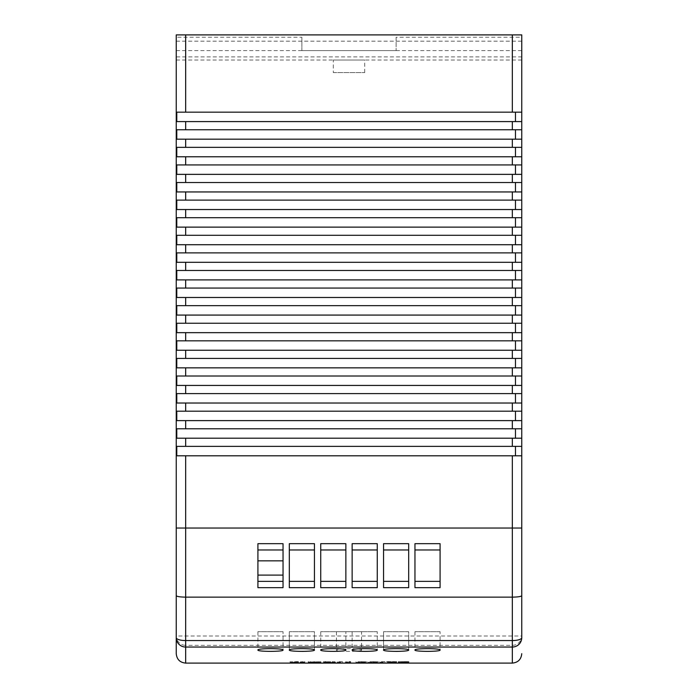<?xml version="1.0" encoding="UTF-8"?>
<svg xmlns="http://www.w3.org/2000/svg" width="698" height="698" viewBox="0 0 698 698"><rect width="100%" height="100%" fill="white"/><g stroke="black" fill="none" stroke-linecap="round" stroke-linejoin="round"><path stroke-width="0.52" stroke-dasharray="3.49 2.62" d="M521.755 528.037L521.755 455.794L512.332 455.794L512.332 528.037L185.668 528.037L185.668 455.794L176.786 455.794L176.786 446.371L185.668 446.371L185.668 438.204L176.786 438.204L176.786 428.781L185.668 428.781L185.668 420.615L176.786 420.615L176.786 411.192L185.668 411.192L185.668 403.025L176.786 403.025L176.786 393.602L185.668 393.602L185.668 385.436L176.786 385.436L176.786 376.013L185.668 376.013L185.668 367.846L176.786 367.846L176.786 358.423L185.668 358.423L185.668 350.256L176.786 350.256L176.786 340.833L185.668 340.833L185.668 332.667L176.786 332.667L176.786 323.244L185.668 323.244L185.668 315.077L176.786 315.077L176.786 305.654L185.668 305.654L185.668 297.488L176.786 297.488L176.786 288.065L185.668 288.065L185.668 279.898L176.786 279.898L176.786 270.475L185.668 270.475L185.668 262.308L176.786 262.308L176.786 252.885L185.668 252.885L185.668 244.719L176.786 244.719L176.786 235.296L185.668 235.296L185.668 227.129L176.786 227.129L176.786 217.706L185.668 217.706L185.668 209.54L176.786 209.54L176.786 200.117L185.668 200.117L185.668 191.95L176.786 191.95L176.786 182.527L185.668 182.527L185.668 174.36L176.786 174.36L176.786 164.937L185.668 164.937L185.668 156.771L176.786 156.771L176.786 147.348L185.668 147.348L185.668 139.181L176.786 139.181L176.786 129.758L185.668 129.758L185.668 121.592L176.786 121.592L521.755 121.592L512.332 121.592L512.332 129.758L521.755 129.758L521.755 34.9L521.755 60.028L521.755 34.9L176.245 34.9L176.245 528.037L185.668 528.037L176.245 528.037M521.755 139.181L512.332 139.181L512.332 147.348L521.755 147.348L521.755 129.758L515.473 129.758L515.473 139.181L521.755 139.181L515.473 139.181L515.473 129.758L521.755 129.758M521.755 156.771L512.332 156.771L512.332 164.937L521.755 164.937L521.755 147.348L515.473 147.348L515.473 156.771L521.755 156.771L515.473 156.771L515.473 147.348L521.755 147.348M521.755 174.36L512.332 174.36L512.332 182.527L521.755 182.527L521.755 164.937L515.473 164.937L515.473 174.36L521.755 174.36L515.473 174.36L515.473 164.937L521.755 164.937M521.755 191.95L512.332 191.95L512.332 200.117L521.755 200.117L521.755 182.527L515.473 182.527L515.473 191.95L521.755 191.95L515.473 191.95L515.473 182.527L521.755 182.527M521.755 209.54L512.332 209.54L512.332 217.706L521.755 217.706L521.755 200.117L515.473 200.117L515.473 209.54L521.755 209.54L515.473 209.54L515.473 200.117L521.755 200.117M521.755 227.129L512.332 227.129L512.332 235.296L521.755 235.296L521.755 217.706L515.473 217.706L515.473 227.129L521.755 227.129L515.473 227.129L515.473 217.706L521.755 217.706M521.755 244.719L512.332 244.719L512.332 252.885L521.755 252.885L521.755 235.296L515.473 235.296L515.473 244.719L521.755 244.719L515.473 244.719L515.473 235.296L521.755 235.296M521.755 262.308L512.332 262.308L512.332 270.475L521.755 270.475L521.755 252.885L515.473 252.885L515.473 262.308L521.755 262.308L515.473 262.308L515.473 252.885L521.755 252.885M521.755 279.898L512.332 279.898L512.332 288.065L521.755 288.065L521.755 270.475L515.473 270.475L515.473 279.898L521.755 279.898L515.473 279.898L515.473 270.475L521.755 270.475M521.755 297.488L512.332 297.488L512.332 305.654L521.755 305.654L521.755 288.065L515.473 288.065L515.473 297.488L521.755 297.488L515.473 297.488L515.473 288.065L521.755 288.065M521.755 315.077L512.332 315.077L512.332 323.244L521.755 323.244L521.755 305.654L515.473 305.654L515.473 315.077L521.755 315.077L515.473 315.077L515.473 305.654L521.755 305.654M521.755 332.667L512.332 332.667L512.332 340.833L521.755 340.833L521.755 323.244L515.473 323.244L515.473 332.667L521.755 332.667L515.473 332.667L515.473 323.244L521.755 323.244M521.755 350.256L512.332 350.256L512.332 358.423L521.755 358.423L521.755 340.833L515.473 340.833L515.473 350.256L521.755 350.256L515.473 350.256L515.473 340.833L521.755 340.833M521.755 367.846L512.332 367.846L512.332 376.013L521.755 376.013L521.755 358.423L515.473 358.423L515.473 367.846L521.755 367.846L515.473 367.846L515.473 358.423L521.755 358.423M521.755 385.436L512.332 385.436L512.332 393.602L521.755 393.602L521.755 376.013L515.473 376.013L515.473 385.436L521.755 385.436L515.473 385.436L515.473 376.013L521.755 376.013M521.755 403.025L512.332 403.025L512.332 411.192L521.755 411.192L521.755 393.602L515.473 393.602L515.473 403.025L521.755 403.025L515.473 403.025L515.473 393.602L521.755 393.602M521.755 420.615L512.332 420.615L512.332 428.781L521.755 428.781L521.755 411.192L515.473 411.192L515.473 420.615L521.755 420.615L515.473 420.615L515.473 411.192L521.755 411.192M521.755 438.204L512.332 438.204L512.332 446.371L521.755 446.371L521.755 428.781L515.473 428.781L515.473 438.204L521.755 438.204L515.473 438.204L515.473 428.781L521.755 428.781M185.668 438.204L512.332 438.204M185.668 446.371L512.332 446.371M185.668 428.781L512.332 428.781M185.668 420.615L512.332 420.615M185.668 411.192L512.332 411.192M185.668 403.025L512.332 403.025M185.668 393.602L512.332 393.602M185.668 385.436L512.332 385.436M185.668 376.013L512.332 376.013M185.668 367.846L512.332 367.846M185.668 358.423L512.332 358.423M185.668 350.256L512.332 350.256M185.668 340.833L512.332 340.833M185.668 332.667L512.332 332.667M185.668 323.244L512.332 323.244M185.668 315.077L512.332 315.077M185.668 305.654L512.332 305.654M185.668 297.488L512.332 297.488M185.668 288.065L512.332 288.065M185.668 279.898L512.332 279.898M185.668 270.475L512.332 270.475M185.668 262.308L512.332 262.308M185.668 252.885L512.332 252.885M185.668 244.719L512.332 244.719M185.668 235.296L512.332 235.296M185.668 227.129L512.332 227.129M185.668 217.706L512.332 217.706M185.668 209.54L512.332 209.54M185.668 200.117L512.332 200.117M185.668 191.95L512.332 191.95M185.668 182.527L512.332 182.527M185.668 174.36L512.332 174.36M185.668 164.937L512.332 164.937M185.668 156.771L512.332 156.771M185.668 147.348L512.332 147.348M185.668 139.181L512.332 139.181M185.668 129.758L512.332 129.758M185.668 121.592L512.332 121.592M185.668 455.794L512.332 455.794M521.755 56.887L521.755 60.028L521.755 56.887L176.245 56.887L176.245 60.028L176.245 56.887M521.755 446.371L515.473 446.371L515.473 455.794L176.786 455.794L515.473 455.794L515.473 446.371L176.786 446.371L521.755 446.371L521.755 455.794L515.473 455.794L521.755 455.794M176.245 34.9L176.245 60.028L176.245 34.9L521.755 34.9L176.245 34.9M396.115 37.238L396.115 50.605L396.115 37.238L521.755 37.238M301.885 37.238L301.885 50.605L396.115 50.605L301.885 50.605L301.885 37.238L176.245 37.238M515.473 121.592L515.473 112.169L176.786 112.169L515.473 112.169L515.473 121.592L176.786 121.592L176.786 112.169L521.755 112.169L515.473 112.169L515.473 121.592L521.755 121.592M176.245 60.028L521.755 60.028M176.245 50.605L521.755 50.605M176.245 41.182L521.755 41.182M176.786 139.181L515.473 139.181L176.786 139.181M515.473 129.758L176.786 129.758L515.473 129.758L515.473 139.181M176.786 156.771L515.473 156.771L176.786 156.771M515.473 147.348L176.786 147.348L515.473 147.348L515.473 156.771M176.786 174.36L515.473 174.36L176.786 174.36M515.473 164.937L176.786 164.937L515.473 164.937L515.473 174.36M176.786 191.95L515.473 191.95L176.786 191.95M515.473 182.527L176.786 182.527L515.473 182.527L515.473 191.95M176.786 209.54L515.473 209.54L176.786 209.54M515.473 200.117L176.786 200.117L515.473 200.117L515.473 209.54M176.786 227.129L515.473 227.129L176.786 227.129M515.473 217.706L176.786 217.706L515.473 217.706L515.473 227.129M176.786 244.719L515.473 244.719L176.786 244.719M515.473 235.296L176.786 235.296L515.473 235.296L515.473 244.719M176.786 262.308L515.473 262.308L176.786 262.308M515.473 252.885L176.786 252.885L515.473 252.885L515.473 262.308M176.786 279.898L515.473 279.898L176.786 279.898M515.473 270.475L176.786 270.475L515.473 270.475L515.473 279.898M176.786 297.488L515.473 297.488L176.786 297.488M515.473 288.065L176.786 288.065L515.473 288.065L515.473 297.488M176.786 315.077L515.473 315.077L176.786 315.077M515.473 305.654L176.786 305.654L515.473 305.654L515.473 315.077M176.786 332.667L515.473 332.667L176.786 332.667M515.473 323.244L176.786 323.244L515.473 323.244L515.473 332.667M176.786 350.256L515.473 350.256L176.786 350.256M515.473 340.833L176.786 340.833L515.473 340.833L515.473 350.256M176.786 367.846L515.473 367.846L176.786 367.846M515.473 358.423L176.786 358.423L515.473 358.423L515.473 367.846M176.786 385.436L515.473 385.436L176.786 385.436M515.473 376.013L176.786 376.013L515.473 376.013L515.473 385.436M176.786 403.025L515.473 403.025L176.786 403.025M515.473 393.602L176.786 393.602L515.473 393.602L515.473 403.025M176.786 420.615L515.473 420.615L176.786 420.615M515.473 411.192L176.786 411.192L515.473 411.192L515.473 420.615M176.786 438.204L515.473 438.204L176.786 438.204M515.473 428.781L176.786 428.781L515.473 428.781L515.473 438.204M515.473 112.169L521.755 112.169M515.473 446.371L515.473 455.794M333.295 72.592L364.705 72.592L333.295 72.592L333.295 60.028L364.705 60.028L333.295 60.028M304.808 662.577L290.106 662.175L304.808 662.577L304.808 661.948L297.4 661.617L290.106 661.948L304.808 661.948M308.228 662.577L320.914 662.393L308.228 662.577L308.228 661.948L320.914 661.765L308.228 661.948M329.543 662.577L335.607 662.184L325.748 662.367L325.748 661.739L335.005 661.852L323.532 662.577L323.532 661.948L329.543 661.948M323.532 662.577L325.748 662.367M337.221 662.358L342.456 662.358L342.456 661.73L337.221 661.73L337.221 662.358L337.221 661.73M337.221 662.315L342.456 662.358M348.895 662.463L345.475 662.463L350.71 662.568L350.71 661.94L345.475 661.87L348.895 661.835L348.895 662.463L348.895 661.835M348.895 662.175L350.71 662.568M361.163 662.568L366.415 662.376L355.945 662.376L361.163 662.568L361.163 661.94L366.415 661.748L361.163 661.94M373.046 662.568L378.299 662.376L367.829 662.376L373.046 662.568L373.046 661.94L378.299 661.748L373.046 661.94M379.703 662.358L384.938 662.358L384.938 661.73L379.703 661.73L379.703 662.358L379.703 661.73M379.703 662.315L384.938 662.358M396.621 662.228L386.352 662.175L396.621 662.463L388.629 662.228L396.621 662.228L396.621 661.599L386.352 661.547L386.352 662.175L386.352 661.547L396.621 661.599M405.076 662.28L398.226 662.28L406.89 662.559L406.89 661.931L398.226 661.704L405.076 661.652L405.076 662.28L405.076 661.652M405.076 662.175L408.897 662.28L406.89 662.559M313.524 650.553L306.692 651.286M301.885 651.391C294.242 651.321 290.045 650.868 289.321 650.03C288.492 648.189 315.252 648.18 314.449 650.03L314.449 631.69L289.321 631.69L314.449 631.69L314.449 650.03M407.754 650.553L400.922 651.286M396.115 651.391C388.472 651.321 384.275 650.868 383.551 650.03C382.722 648.189 409.482 648.18 408.679 650.03L408.679 631.69L383.551 631.69L408.679 631.69L408.679 650.03M361.564 650.03C362.384 651.792 335.625 651.792 336.436 650.03C335.607 648.189 362.367 648.18 361.564 650.03L361.564 631.69L336.436 631.69L361.564 631.69M176.245 595.673L176.245 635.991L521.755 635.991A9.423 9.344 180 0 1 512.332 645.336L512.332 528.037L185.668 528.037L185.668 645.336L512.332 645.336L512.332 663.1M185.668 663.1L185.668 645.336A9.423 9.344 180 0 1 176.245 635.991L176.245 637.693M283.039 631.69L257.911 631.69L283.039 631.69L283.039 650.03M283.039 581.373L257.911 581.373L257.911 549.963L283.039 549.963L283.039 587.655M283.039 543.681L283.039 549.963M257.911 549.963L257.911 543.681M257.911 587.655L257.911 581.373M440.089 631.69L414.961 631.69L440.089 631.69L440.089 650.03M408.679 631.69L383.551 631.69L408.679 631.69M377.269 631.69L352.141 631.69L377.269 631.69L377.269 650.03M345.859 631.69L320.731 631.69L345.859 631.69L345.859 650.03M314.449 631.69L289.321 631.69L314.449 631.69M414.961 587.655L414.961 549.963L440.089 549.963L440.089 587.655M440.089 543.681L440.089 549.963M414.961 581.373L440.089 581.373M414.961 549.963L414.961 543.681M383.551 587.655L383.551 549.963L408.679 549.963L408.679 587.655M408.679 543.681L408.679 549.963M383.551 581.373L408.679 581.373M383.551 549.963L383.551 543.681M352.141 587.655L352.141 549.963L377.269 549.963L377.269 587.655M377.269 543.681L377.269 549.963M352.141 581.373L377.269 581.373M352.141 549.963L352.141 543.681M320.731 587.655L320.731 549.963L345.859 549.963L345.859 587.655M345.859 543.681L345.859 549.963M320.731 581.373L345.859 581.373M320.731 549.963L320.731 543.681M314.449 549.963L289.321 549.963L289.321 581.373L314.449 581.373L314.449 543.681M314.449 581.373L314.449 587.655M289.321 587.655L289.321 581.373M289.321 549.963L289.321 543.681M398.226 662.28L398.226 661.652M398.226 662.332L398.226 661.704M404.892 662.559L404.892 661.931M406.89 661.695L408.897 661.695L408.897 662.323M408.897 662.28L408.897 661.695M408.897 661.652L406.89 661.652L406.89 662.28M406.89 662.175L406.89 661.652M406.89 661.547L405.076 661.547M400.12 661.695L405.076 661.695L400.12 661.695L400.12 662.323L405.076 662.498L400.12 662.323M405.076 661.695L405.076 662.323M405.076 661.87L405.076 662.498M392.433 662.376L392.433 661.748M394.606 662.463L394.606 661.835M391.674 662.524L391.674 661.896M388.769 662.437L388.769 661.809L388.769 662.437M391.718 662.568L391.718 661.94M396.621 662.463L396.621 661.835M393.428 662.341L393.428 661.713M392.18 662.323L392.18 661.695M388.629 662.228L388.629 661.599M396.621 662.175L396.621 661.547M384.938 662.315L384.938 661.73M384.938 661.687L379.703 661.687M378.299 662.376L378.299 661.748M373.046 662.166L373.046 661.538M367.829 662.376L367.829 661.748M369.835 661.748L376.283 661.748L369.835 661.748L369.835 662.376L376.283 662.376L369.835 662.376M373.064 661.591L373.064 662.219M376.283 661.748L376.283 662.376M373.064 661.896L373.064 662.524M366.415 662.376L366.415 661.748M361.163 662.166L361.163 661.538M355.945 662.376L355.945 661.748M357.961 661.748L364.4 661.748L357.961 661.748L357.961 662.376L364.4 662.376L357.961 662.376M361.18 661.591L361.18 662.219M364.4 661.748L364.4 662.376M361.18 661.896L361.18 662.524M345.475 662.463L345.475 661.835M345.475 662.498L345.475 661.87M349.358 662.568L349.358 661.94M350.71 661.547L348.895 661.547M342.456 662.315L342.456 661.73M342.456 661.687L337.221 661.687M332.981 662.568L332.981 661.94M335.005 662.481L335.005 661.852M332.833 662.393L332.833 661.765M333.059 662.175L333.059 661.547M332.571 662.236L332.571 661.608L332.571 662.236M332.388 662.297L332.388 661.669M325.748 662.175L325.748 661.739M325.748 661.547L323.532 661.948M323.532 662.175L323.532 661.547M329.212 661.913L325.722 661.783L325.722 662.542L329.212 662.542L329.212 661.913L325.722 661.913M325.722 661.783L325.722 662.411L332.789 662.481L329.212 662.542M332.789 661.852L332.789 662.481M314.213 662.577L314.213 661.948M320.914 662.393L320.914 661.765M314.126 662.175L314.126 661.547M308.228 662.175L308.228 661.547M310.444 661.913L318.698 661.765L310.444 661.913L310.444 662.542L318.698 662.393L310.444 662.542M310.444 661.599L310.444 662.228M314.03 661.599L314.03 662.228M318.698 661.765L318.698 662.393M314.03 661.913L314.03 662.542M292.122 662.175L292.122 661.547M290.106 662.175L290.106 661.547M290.106 662.577L290.106 661.948M293.186 662.577L293.186 661.948M297.4 662.245L297.4 661.617M297.758 662.28L297.758 661.652M301.641 662.577L301.641 661.948M304.808 662.175L304.808 661.547M302.592 662.175L302.592 661.547M302.592 662.524L302.592 661.896M302.234 662.498L302.234 661.87M298.36 662.175L298.36 661.547M296.345 662.175L296.345 661.547M292.122 662.524L292.122 661.896M185.668 112.169L185.668 34.9M512.332 34.9L512.332 112.169M391.185 662.358L391.185 661.73M334.604 662.315L334.604 661.687M334.796 662.236L334.796 661.608M329.046 662.367L329.046 661.739M329.212 661.783L329.212 662.411M297.034 662.28L297.034 661.652M292.462 662.498L292.462 661.87M364.705 72.592L364.705 60.028M336.436 631.69L336.436 650.03M383.551 631.69L383.551 650.03L383.551 631.69M289.321 631.69L289.321 650.03L289.321 631.69M257.911 631.69L257.911 650.03M414.961 631.69L414.961 650.03M352.141 631.69L352.141 650.03M320.731 631.69L320.731 650.03"/><path stroke-width="1.05" d="M521.755 446.371L512.332 446.371L512.332 438.204L521.755 438.204L521.755 528.037L176.245 528.037L176.245 34.9L185.668 34.9L185.668 112.169L512.332 112.169L512.332 34.9L521.755 34.9L521.755 112.169L512.332 112.169M521.755 428.781L512.332 428.781L512.332 420.615L521.755 420.615L521.755 438.204M521.755 411.192L512.332 411.192L512.332 403.025L521.755 403.025L521.755 420.615M521.755 393.602L512.332 393.602L512.332 385.436L521.755 385.436L521.755 403.025M521.755 376.013L512.332 376.013L512.332 367.846L521.755 367.846L521.755 385.436M521.755 358.423L512.332 358.423L512.332 350.256L521.755 350.256L521.755 367.846M521.755 340.833L512.332 340.833L512.332 332.667L521.755 332.667L521.755 350.256M521.755 323.244L512.332 323.244L512.332 315.077L521.755 315.077L521.755 332.667M521.755 305.654L512.332 305.654L512.332 297.488L521.755 297.488L521.755 315.077M521.755 288.065L512.332 288.065L512.332 279.898L521.755 279.898L521.755 297.488M521.755 270.475L512.332 270.475L512.332 262.308L521.755 262.308L521.755 279.898M521.755 252.885L512.332 252.885L512.332 244.719L521.755 244.719L521.755 262.308M521.755 235.296L512.332 235.296L512.332 227.129L521.755 227.129L521.755 244.719M521.755 217.706L512.332 217.706L512.332 209.54L521.755 209.54L521.755 227.129M521.755 200.117L512.332 200.117L512.332 191.95L521.755 191.95L521.755 209.54M521.755 182.527L512.332 182.527L512.332 174.36L521.755 174.36L521.755 191.95M521.755 164.937L512.332 164.937L512.332 156.771L521.755 156.771L521.755 174.36M521.755 147.348L512.332 147.348L512.332 139.181L521.755 139.181L521.755 156.771M521.755 129.758L512.332 129.758L512.332 121.592L521.755 121.592L521.755 139.181M185.668 112.169L176.786 112.169L176.786 121.592L185.668 121.592L185.668 129.758L176.786 129.758L176.786 139.181L185.668 139.181L185.668 147.348L176.786 147.348L176.786 156.771L185.668 156.771L185.668 164.937L176.786 164.937L176.786 174.36L185.668 174.36L185.668 182.527L176.786 182.527L176.786 191.95L185.668 191.95L185.668 200.117L176.786 200.117L176.786 209.54L185.668 209.54L185.668 217.706L176.786 217.706L176.786 227.129L185.668 227.129L185.668 235.296L176.786 235.296L176.786 244.719L185.668 244.719L185.668 252.885L176.786 252.885L176.786 262.308L185.668 262.308L185.668 270.475L176.786 270.475L176.786 279.898L185.668 279.898L185.668 288.065L176.786 288.065L176.786 297.488L185.668 297.488L185.668 305.654L176.786 305.654L176.786 315.077L185.668 315.077L185.668 323.244L176.786 323.244L176.786 332.667L185.668 332.667L185.668 340.833L176.786 340.833L176.786 350.256L185.668 350.256L185.668 358.423L176.786 358.423L176.786 367.846L185.668 367.846L185.668 376.013L176.786 376.013L176.786 385.436L185.668 385.436L185.668 393.602L176.786 393.602L176.786 403.025L185.668 403.025L185.668 411.192L176.786 411.192L176.786 420.615L185.668 420.615L185.668 428.781L176.786 428.781L176.786 438.204L512.332 438.204M185.668 438.204L185.668 446.371L512.332 446.371M185.668 428.781L512.332 428.781M185.668 420.615L512.332 420.615M185.668 411.192L512.332 411.192M185.668 403.025L512.332 403.025M185.668 393.602L512.332 393.602M185.668 385.436L512.332 385.436M185.668 376.013L512.332 376.013M185.668 367.846L512.332 367.846M185.668 358.423L512.332 358.423M185.668 350.256L512.332 350.256M185.668 340.833L512.332 340.833M185.668 332.667L512.332 332.667M185.668 323.244L512.332 323.244M185.668 315.077L512.332 315.077M185.668 305.654L512.332 305.654M185.668 297.488L512.332 297.488M185.668 288.065L512.332 288.065M185.668 279.898L512.332 279.898M185.668 270.475L512.332 270.475M185.668 262.308L512.332 262.308M185.668 252.885L512.332 252.885M185.668 244.719L512.332 244.719M185.668 235.296L512.332 235.296M185.668 227.129L512.332 227.129M185.668 217.706L512.332 217.706M185.668 209.54L512.332 209.54M185.668 200.117L512.332 200.117M185.668 191.95L512.332 191.95M185.668 182.527L512.332 182.527M185.668 174.36L512.332 174.36M185.668 164.937L512.332 164.937M185.668 156.771L512.332 156.771M185.668 147.348L512.332 147.348M185.668 139.181L512.332 139.181M185.668 129.758L512.332 129.758M185.668 121.592L512.332 121.592M185.668 446.371L176.786 446.371L176.786 455.794L521.755 455.794M521.755 121.592L521.755 112.169M512.332 34.9L185.668 34.9M515.473 455.794L515.473 446.371M515.473 121.592L515.473 112.169M515.473 139.181L515.473 129.758M515.473 156.771L515.473 147.348M515.473 174.36L515.473 164.937M515.473 191.95L515.473 182.527M515.473 209.54L515.473 200.117M515.473 227.129L515.473 217.706M515.473 244.719L515.473 235.296M515.473 262.308L515.473 252.885M515.473 279.898L515.473 270.475M515.473 297.488L515.473 288.065M515.473 315.077L515.473 305.654M515.473 332.667L515.473 323.244M515.473 350.256L515.473 340.833M515.473 367.846L515.473 358.423M515.473 385.436L515.473 376.013M515.473 403.025L515.473 393.602M515.473 420.615L515.473 411.192M515.473 438.204L515.473 428.781M521.755 595.673L521.755 637.693A9.423 2.871 180 0 1 512.332 640.563L512.332 528.037L521.755 528.037L521.755 595.673C521.153 596.554 518.012 597.043 512.332 597.139L185.668 597.139L185.668 640.563A9.423 2.871 180 0 1 176.245 637.693A9.423 9.353 -0 0 0 185.668 647.046L512.332 647.046L512.332 663.1L185.668 663.1C179.944 662.542 176.803 659.401 176.245 653.677L176.245 528.037L185.668 528.037L185.668 597.139C179.988 597.043 176.847 596.554 176.245 595.673L176.245 528.037M314.449 650.03C315.269 648.189 288.501 648.189 289.321 650.03C288.492 651.792 315.252 651.792 314.449 650.03L313.524 650.553M345.859 650.03C346.679 648.189 319.911 648.189 320.731 650.03C319.902 651.792 346.662 651.792 345.859 650.03M377.269 650.03C378.089 648.189 351.321 648.189 352.141 650.03C351.312 651.792 378.072 651.792 377.269 650.03M408.679 650.03C409.499 648.189 382.731 648.189 383.551 650.03C382.722 651.792 409.482 651.792 408.679 650.03L407.754 650.553M440.089 650.03C440.909 648.189 414.141 648.189 414.961 650.03C414.132 651.792 440.892 651.792 440.089 650.03M283.039 650.03C283.859 648.189 257.091 648.189 257.911 650.03C257.082 651.792 283.842 651.792 283.039 650.03M306.692 651.286L301.885 651.391M400.922 651.286L396.115 651.391M512.332 455.794L512.332 528.037L185.668 528.037L185.668 455.794M283.039 543.681L283.039 587.655L257.911 587.655L257.911 543.681L283.039 543.681M414.961 543.681L440.089 543.681L440.089 587.655L414.961 587.655L414.961 543.681M383.551 543.681L408.679 543.681L408.679 587.655L383.551 587.655L383.551 543.681M352.141 543.681L377.269 543.681L377.269 587.655L352.141 587.655L352.141 543.681M320.731 543.681L345.859 543.681L345.859 587.655L320.731 587.655L320.731 543.681M289.321 543.681L314.449 543.681L314.449 587.655L289.321 587.655L289.321 543.681M185.668 663.1L185.668 640.563L512.332 640.563L512.332 647.046A9.423 9.353 0 0 0 521.755 637.693L521.755 528.037M176.245 637.693L176.245 653.677M283.039 549.963L257.911 549.963M257.911 581.373L283.039 581.373M283.039 560.843L257.911 560.843M257.911 575.091L283.039 575.091M440.089 549.963L414.961 549.963M414.961 581.373L440.089 581.373M408.679 549.963L383.551 549.963M383.551 581.373L408.679 581.373M377.269 549.963L352.141 549.963M352.141 581.373L377.269 581.373M345.859 549.963L320.731 549.963M320.731 581.373L345.859 581.373M314.449 549.963L289.321 549.963M289.321 581.373L314.449 581.373M512.332 663.1C518.056 662.542 521.197 659.401 521.755 653.677"/></g></svg>
